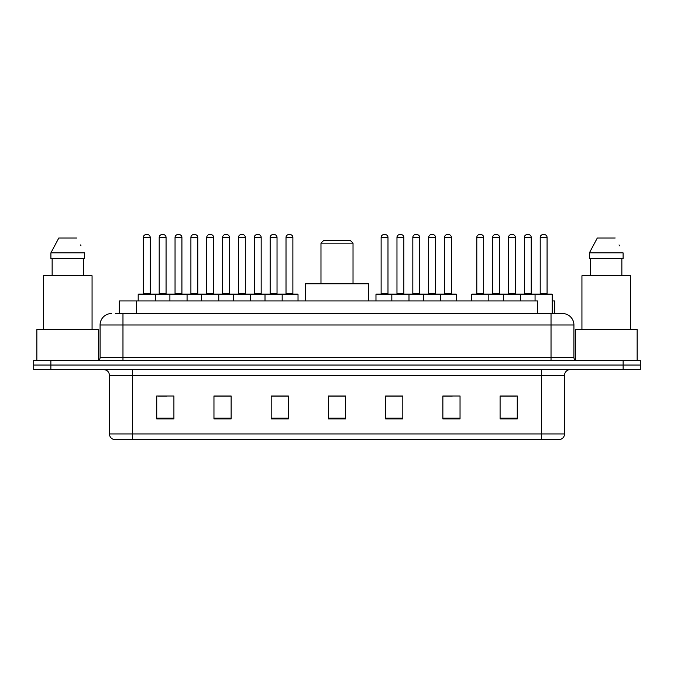 <?xml version="1.0" encoding="UTF-8"?>
<svg xmlns="http://www.w3.org/2000/svg" width="674" height="674" viewBox="0 0 674 674"><rect width="100%" height="100%" fill="white"/><g stroke="black" fill="none" stroke-linecap="round" stroke-linejoin="round"><path stroke-width="1.01" d="M115.54 313.536L122.971 313.536L115.54 313.536L119.264 313.536L119.264 300.949L537.566 300.949L537.566 313.536M552.225 300.949L554.736 300.949L554.736 313.536M111.53 313.536A11.441 11.441 0 0 0 100.081 324.986L100.081 357.599A2.865 2.865 0 0 1 97.225 360.464M573.919 324.986L122.971 324.986L122.971 313.536L562.47 313.536A11.441 11.441 0 0 1 573.919 324.986L573.919 357.599C574.088 359.343 575.04 360.295 576.776 360.464M50.87 360.464L33.7 360.464L33.7 365.038L50.87 365.038L33.7 365.038L33.7 369.622L50.87 369.622L50.87 365.038L623.13 365.038L50.87 365.038L50.87 360.464L623.13 360.464L623.13 365.038L640.3 365.038L623.13 365.038L623.13 369.622L50.87 369.622M623.13 369.622L640.3 369.622L640.3 360.464L623.13 360.464M562.301 313.536L558.46 313.536M564.534 433.938C564.374 436.685 563.001 438.513 560.414 439.431L541.643 439.431L541.643 433.938L564.534 433.938L564.534 375.342A5.721 5.721 0 0 1 570.255 369.622M541.643 439.431L113.586 439.431A5.721 5.721 0 0 1 109.466 433.938L109.466 375.342C109.129 371.863 107.225 369.959 103.745 369.622M517.261 418.891L517.261 396L500.091 396L500.091 418.891L517.261 418.891M460.039 418.891L460.039 396L442.869 396L442.869 418.891L460.039 418.891M402.808 418.891L402.808 396L385.646 396L385.646 418.891L402.808 418.891M173.909 418.891L173.909 396L156.739 396L156.739 418.891L173.909 418.891M231.131 418.891L231.131 396L213.961 396L213.961 418.891L231.131 418.891M288.354 418.891L288.354 396L271.192 396L271.192 418.891L288.354 418.891M345.585 418.891L345.585 396L328.415 396L328.415 418.891L345.585 418.891M531.23 439.431L132.357 439.431L132.357 433.938L541.643 433.938L541.643 375.342L109.466 375.342M443.669 396.118L452.254 396.118M500.091 396.118L516.233 396.118M507.648 396.118L500.378 396.118M285.153 396.118L277.882 396.118M213.961 396.118L230.331 396.118M221.746 396.118L214.475 396.118M158.339 396.118L166.925 396.118M396.118 396.118L388.847 396.118M345.585 396.118L328.415 396.118M288.354 396.118L271.192 396.118M402.808 396.118L385.646 396.118M98.648 360.076L98.648 329.561L36.851 329.561L36.851 360.464M92.068 329.561L92.068 275.767L43.431 275.767L43.431 329.561M83.357 258.597L83.357 275.767L83.357 258.597M50.895 252.876L58.815 237.998L50.895 252.876L50.895 258.597L84.604 258.597L84.604 252.876L50.895 252.876M80.99 245.808L80.535 244.948M52.142 258.597L52.142 275.767M76.684 237.998L58.815 237.998M320.976 243.146L353.024 243.146L350.16 240.289L323.84 240.289L320.976 243.146L320.976 283.779M353.024 243.146L353.024 283.779M368.476 300.949L368.476 283.779L305.524 283.779L305.524 300.949M637.149 360.464L637.149 329.561L575.352 329.561L575.352 360.076M630.569 329.561L630.569 275.767L581.932 275.767L581.932 329.561M589.396 252.876L597.316 237.998L589.396 252.876L589.396 258.597L623.105 258.597L623.105 252.876L589.396 252.876M619.49 245.808L619.035 244.948M590.643 258.597L590.643 275.767M621.858 275.767L621.858 258.597M615.185 237.998L597.316 237.998M281.437 294.083L297.453 294.083A0.573 0.573 0 0 1 298.026 294.656L138.195 294.656A0.573 0.573 0 0 1 138.768 294.083L154.793 294.083L138.768 294.083M155.365 300.949L155.365 294.656A0.573 0.573 0 0 0 154.793 294.083M150.209 293.51A0.573 0.573 0 0 0 150.782 294.083L142.77 294.083A0.573 0.573 0 0 0 143.343 293.51L150.209 293.51L150.209 237.425A2.865 2.865 0 0 0 147.353 234.569L146.207 234.569A2.865 2.865 0 0 0 143.343 237.425L143.343 293.51M138.195 294.656L138.195 300.949M169.899 300.949L169.899 294.656A0.573 0.573 0 0 1 170.471 294.083L186.496 294.083L170.471 294.083M187.069 300.949L187.069 294.656A0.573 0.573 0 0 0 186.496 294.083M181.913 293.51A0.573 0.573 0 0 0 182.486 294.083L174.473 294.083A0.573 0.573 0 0 0 175.046 293.51L181.913 293.51L181.913 237.425A2.865 2.865 0 0 0 179.057 234.569L177.911 234.569A2.865 2.865 0 0 0 175.046 237.425L175.046 293.51M201.602 300.949L201.602 294.656A0.573 0.573 0 0 1 202.175 294.083L218.199 294.083L202.175 294.083M218.772 300.949L218.772 294.656A0.573 0.573 0 0 0 218.199 294.083M213.616 293.51A0.573 0.573 0 0 0 214.189 294.083L206.177 294.083A0.573 0.573 0 0 0 206.75 293.51L213.616 293.51L213.616 237.425A2.865 2.865 0 0 0 210.76 234.569L209.614 234.569A2.865 2.865 0 0 0 206.75 237.425L206.75 293.51M233.305 300.949L233.305 294.656A0.573 0.573 0 0 1 233.878 294.083L249.902 294.083L233.878 294.083M250.475 300.949L250.475 294.656A0.573 0.573 0 0 0 249.902 294.083M245.319 293.51A0.573 0.573 0 0 0 245.892 294.083L237.88 294.083A0.573 0.573 0 0 0 238.453 293.51L245.319 293.51L245.319 237.425A2.865 2.865 0 0 0 242.463 234.569L241.317 234.569A2.865 2.865 0 0 0 238.453 237.425L238.453 293.51M265.008 300.949L265.008 294.656A0.573 0.573 0 0 1 265.581 294.083L281.606 294.083L265.581 294.083M282.179 300.949L282.179 294.656A0.573 0.573 0 0 0 281.606 294.083M277.031 293.51A0.573 0.573 0 0 0 277.595 294.083L269.583 294.083A0.573 0.573 0 0 0 270.156 293.51L277.031 293.51L277.031 237.425A2.865 2.865 0 0 0 274.166 234.569L273.021 234.569A2.865 2.865 0 0 0 270.156 237.425L270.156 293.51M439.954 294.083L455.978 294.083A0.573 0.573 0 0 1 456.542 294.656L391.821 294.656A0.573 0.573 0 0 1 392.394 294.083L408.419 294.083L392.394 294.083M408.992 300.949L408.992 294.656A0.573 0.573 0 0 0 408.419 294.083M403.844 293.51A0.573 0.573 0 0 0 404.417 294.083L396.405 294.083A0.573 0.573 0 0 0 396.969 293.51L403.844 293.51L403.844 237.425A2.865 2.865 0 0 0 400.979 234.569L399.834 234.569A2.865 2.865 0 0 0 396.969 237.425L396.969 293.51M392.563 294.083L376.547 294.083A0.573 0.573 0 0 0 375.974 294.656L391.821 294.656L391.821 300.949M423.525 300.949L423.525 294.656A0.573 0.573 0 0 1 424.098 294.083L440.122 294.083L424.098 294.083M440.695 300.949L440.695 294.656A0.573 0.573 0 0 0 440.122 294.083M435.547 293.51A0.573 0.573 0 0 0 436.12 294.083L428.108 294.083A0.573 0.573 0 0 0 428.681 293.51L435.547 293.51L435.547 237.425A2.865 2.865 0 0 0 432.683 234.569L431.537 234.569A2.865 2.865 0 0 0 428.681 237.425L428.681 293.51M535.063 300.949L535.063 294.656A0.573 0.573 0 0 1 535.636 294.083L551.652 294.083A0.573 0.573 0 0 1 552.225 294.656L471.657 294.656A0.573 0.573 0 0 1 472.23 294.083L488.246 294.083L472.23 294.083M488.819 300.949L488.819 294.656A0.573 0.573 0 0 0 488.246 294.083M483.671 293.51A0.573 0.573 0 0 0 484.244 294.083L476.232 294.083A0.573 0.573 0 0 0 476.804 293.51L483.671 293.51L483.671 237.425A2.865 2.865 0 0 0 480.806 234.569L479.669 234.569A2.865 2.865 0 0 0 476.804 237.425L476.804 293.51M471.657 294.656L471.657 300.949M503.36 300.949L503.36 294.656A0.573 0.573 0 0 1 503.933 294.083L519.949 294.083L503.933 294.083M520.522 300.949L520.522 294.656A0.573 0.573 0 0 0 519.949 294.083M515.374 293.51A0.573 0.573 0 0 0 515.947 294.083L507.935 294.083A0.573 0.573 0 0 0 508.508 293.51L515.374 293.51L515.374 237.425A2.865 2.865 0 0 0 512.51 234.569L511.372 234.569A2.865 2.865 0 0 0 508.508 237.425L508.508 293.51M551.652 294.083L535.636 294.083M547.077 293.51A0.573 0.573 0 0 0 547.65 294.083L539.638 294.083A0.573 0.573 0 0 0 540.211 293.51L547.077 293.51L547.077 237.425A2.865 2.865 0 0 0 544.213 234.569L543.076 234.569A2.865 2.865 0 0 0 540.211 237.425L540.211 293.51M552.225 294.656L552.225 313.536M170.64 294.083L154.616 294.083M159.199 237.425A2.865 2.865 0 0 1 162.055 234.569L163.201 234.569A2.865 2.865 0 0 1 166.065 237.425L159.199 237.425L159.199 293.51A0.573 0.573 0 0 1 158.626 294.083M166.065 237.425L166.065 293.51A0.573 0.573 0 0 0 166.638 294.083M202.343 294.083L186.319 294.083M190.902 237.425A2.865 2.865 0 0 1 193.758 234.569L194.904 234.569A2.865 2.865 0 0 1 197.768 237.425L190.902 237.425L190.902 293.51A0.573 0.573 0 0 1 190.329 294.083M197.768 237.425L197.768 293.51A0.573 0.573 0 0 0 198.341 294.083M234.047 294.083L218.022 294.083M222.605 237.425A2.865 2.865 0 0 1 225.47 234.569L226.607 234.569A2.865 2.865 0 0 1 229.472 237.425L222.605 237.425L222.605 293.51A0.573 0.573 0 0 1 222.032 294.083M229.472 237.425L229.472 293.51A0.573 0.573 0 0 0 230.045 294.083M265.75 294.083L249.734 294.083M254.309 237.425A2.865 2.865 0 0 1 257.173 234.569L258.311 234.569A2.865 2.865 0 0 1 261.175 237.425L254.309 237.425L254.309 293.51A0.573 0.573 0 0 1 253.736 294.083M261.175 237.425L261.175 293.51A0.573 0.573 0 0 0 261.748 294.083M286.012 237.425A2.865 2.865 0 0 1 288.876 234.569L290.014 234.569A2.865 2.865 0 0 1 292.878 237.425L286.012 237.425L286.012 293.51A0.573 0.573 0 0 1 285.439 294.083M292.878 237.425L292.878 293.51A0.573 0.573 0 0 0 293.451 294.083M298.026 294.656L298.026 300.949M381.122 237.425A2.865 2.865 0 0 1 383.986 234.569L385.124 234.569A2.865 2.865 0 0 1 387.988 237.425L381.122 237.425L381.122 293.51A0.573 0.573 0 0 1 380.549 294.083M387.988 237.425L387.988 293.51A0.573 0.573 0 0 0 388.561 294.083M375.974 294.656L375.974 300.949M424.266 294.083L408.25 294.083M412.825 237.425A2.865 2.865 0 0 1 415.69 234.569L416.827 234.569A2.865 2.865 0 0 1 419.691 237.425L412.825 237.425L412.825 293.51A0.573 0.573 0 0 1 412.252 294.083M419.691 237.425L419.691 293.51A0.573 0.573 0 0 0 420.264 294.083M444.528 237.425A2.865 2.865 0 0 1 447.393 234.569L448.53 234.569A2.865 2.865 0 0 1 451.395 237.425L444.528 237.425L444.528 293.51A0.573 0.573 0 0 1 443.955 294.083M451.395 237.425L451.395 293.51A0.573 0.573 0 0 0 451.968 294.083M456.542 294.656L456.542 300.949M504.101 294.083L488.077 294.083M492.652 237.425A2.865 2.865 0 0 1 495.516 234.569L496.662 234.569A2.865 2.865 0 0 1 499.527 237.425L492.652 237.425L492.652 293.51A0.573 0.573 0 0 1 492.087 294.083M499.527 237.425L499.527 293.51A0.573 0.573 0 0 0 500.091 294.083M535.805 294.083L519.78 294.083M524.355 237.425A2.865 2.865 0 0 1 527.22 234.569L528.365 234.569A2.865 2.865 0 0 1 531.23 237.425L524.355 237.425L524.355 293.51A0.573 0.573 0 0 1 523.791 294.083M531.23 237.425L531.23 293.51A0.573 0.573 0 0 0 531.803 294.083M136.434 313.536L136.434 300.949M122.971 360.464L122.971 324.986L100.081 324.986M100.081 357.599L573.919 357.599M551.029 313.536L551.029 360.464M541.643 369.622L541.643 375.342L564.534 375.342M109.466 433.938L132.357 433.938L132.357 369.622M345.585 418.099L328.415 418.099M288.354 418.099L271.192 418.099M231.131 418.099L213.961 418.099M173.909 418.099L156.739 418.099M402.808 418.099L385.646 418.099M460.039 418.099L442.869 418.099M517.261 418.099L500.091 418.099M150.209 237.425L143.343 237.425M181.913 237.425L175.046 237.425M213.616 237.425L206.75 237.425M245.319 237.425L238.453 237.425M277.031 237.425L270.156 237.425M403.844 237.425L396.969 237.425M435.547 237.425L428.681 237.425M483.671 237.425L476.804 237.425M515.374 237.425L508.508 237.425M547.077 237.425L540.211 237.425M159.199 293.51L166.065 293.51M190.902 293.51L197.768 293.51M222.605 293.51L229.472 293.51M254.309 293.51L261.175 293.51M286.012 293.51L292.878 293.51M381.122 293.51L387.988 293.51M412.825 293.51L419.691 293.51M444.528 293.51L451.395 293.51M492.652 293.51L499.527 293.51M524.355 293.51L531.23 293.51"/></g></svg>
